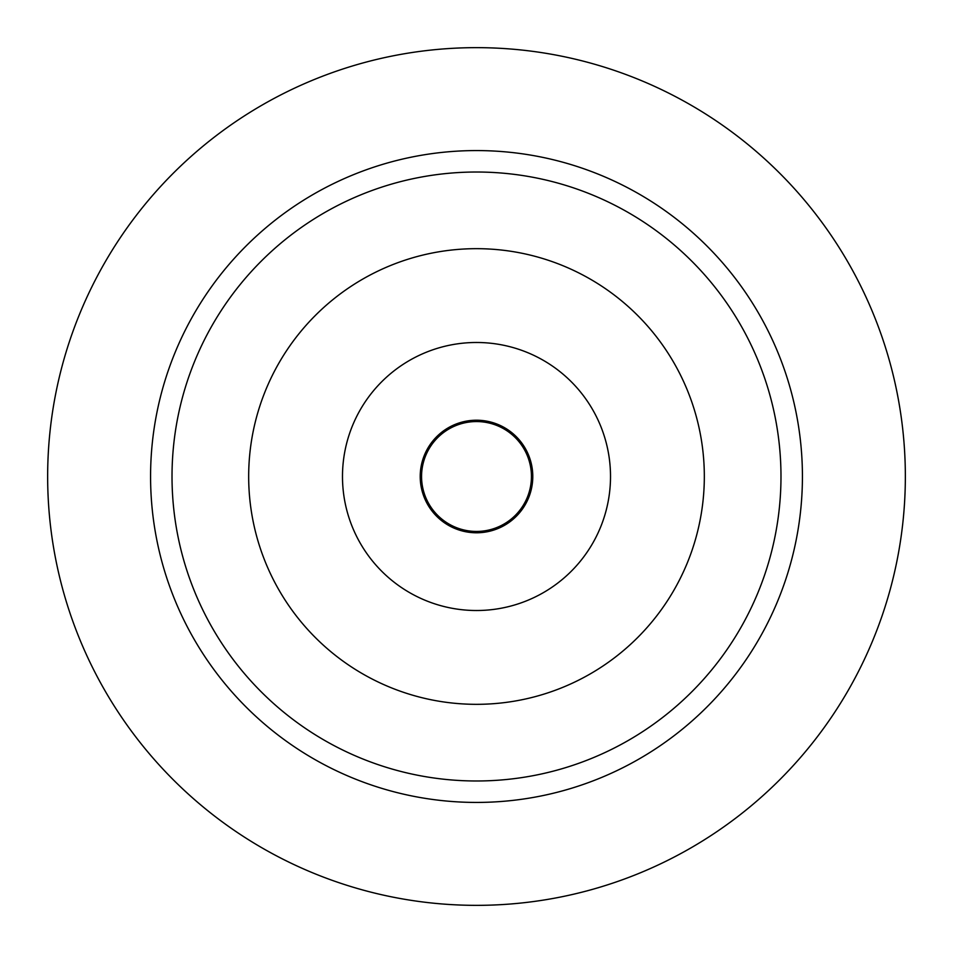 <?xml version="1.0" encoding="UTF-8"?>
<svg xmlns="http://www.w3.org/2000/svg" width="953" height="953" viewBox="0 0 953 953"><rect width="100%" height="100%" fill="white"/><g stroke="black" fill="none" stroke-linecap="round" stroke-linejoin="round"><path stroke-width="1.43" d="M476.5 248.673A227.827 227.827 0 0 0 248.673 476.5A227.827 227.827 0 0 0 476.5 704.327A227.827 227.827 0 0 0 704.327 476.5A227.827 227.827 0 0 0 476.5 248.673M476.5 172.017A304.483 304.483 0 0 1 780.983 476.5A304.483 304.483 0 0 1 476.5 780.983A304.483 304.483 0 0 1 172.017 476.5A304.483 304.483 0 0 1 476.5 172.017M476.5 150.574A325.926 325.926 0 0 0 150.574 476.5A325.926 325.926 0 0 0 476.5 802.426A325.926 325.926 0 0 0 802.426 476.5A325.926 325.926 0 0 0 476.5 150.574M476.5 47.65A428.85 428.85 0 0 1 905.35 476.5A428.85 428.85 0 0 1 476.5 905.35A428.85 428.85 0 0 1 47.65 476.5A428.85 428.85 0 0 1 476.5 47.65M476.5 421.56A54.952 54.952 0 0 0 421.56 476.5A54.952 54.952 0 0 0 476.5 531.44A54.952 54.952 0 0 0 531.44 476.5A54.952 54.952 0 0 0 476.5 421.56M476.5 420.213A56.287 56.287 0 0 0 420.213 476.5A56.287 56.287 0 0 0 476.5 532.787A56.287 56.287 0 0 0 532.787 476.5A56.287 56.287 0 0 0 476.5 420.213M476.5 342.484A134.016 134.016 0 0 0 342.484 476.5A134.016 134.016 0 0 0 476.5 610.516A134.016 134.016 0 0 0 610.516 476.5A134.016 134.016 0 0 0 476.5 342.484"/></g></svg>

